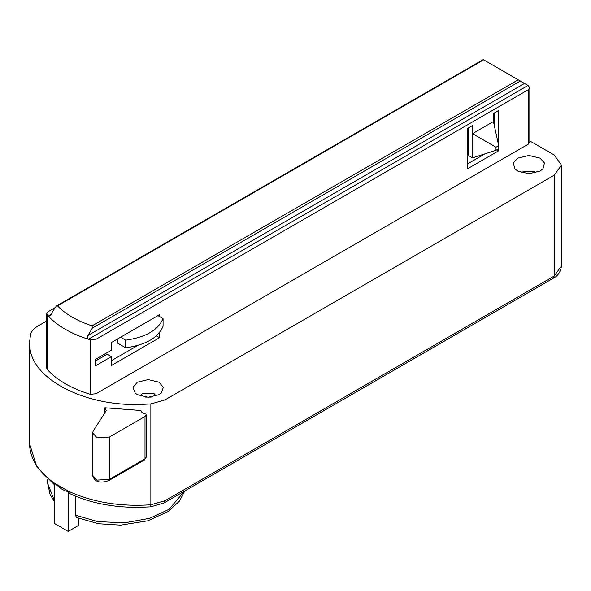 <?xml version="1.0" encoding="UTF-8"?>
<svg xmlns="http://www.w3.org/2000/svg" width="591" height="591" viewBox="0 0 591 591"><rect width="100%" height="100%" fill="white"/><g stroke="black" fill="none" stroke-linecap="round" stroke-linejoin="round"><path stroke-width="0.89" d="M29.55 443.08C29.646 458.062 37.861 471.374 54.217 483.017L54.217 523.345L61.198 527.379L68.187 531.412L68.187 491.084C92.447 502.284 120.01 506.842 150.86 504.766L150.86 403.934L140.917 404.443C85.252 406.497 33.037 379.666 29.934 347.973L29.55 342.75L30.518 334.454C31.316 331.292 33.65 328.566 37.529 326.291L46.696 320.994M68.187 491.084L54.217 483.017L61.198 488.742C64.98 490.973 67.308 491.749 68.187 491.084L69.376 493.426M76.579 517.531L75.345 515.175L75.345 496.078M68.187 531.412L78.662 525.362L78.662 518.381M529.817 140.931L554.218 155.019L561.45 165.103L554.218 175.187L165.015 399.893L150.86 403.934M92.322 328.123L520.339 81.011L518.241 79.807L92.063 325.855C77.384 321.024 65.852 314.368 57.49 305.894L483.667 59.839L528.022 85.451L524.527 83.434L87.97 335.481L92.322 328.123L92.063 325.855M90.231 394.278L90.231 339.832L88.391 339.264L528.022 85.451L529.817 87.667L528.369 89.684L528.369 144.13L95.993 393.761L90.231 394.278C71.489 388.553 57.157 380.286 47.25 369.464L46.696 368.149L46.696 313.703L48.226 316.074C57.77 326.033 71.156 333.76 88.391 339.264C87.106 338.451 86.966 337.188 87.97 335.481M529.817 87.667L529.817 142.113L528.369 144.13M90.231 339.832L95.993 339.315L528.369 89.684M495.997 150.321L495.997 147.218L472.49 133.647L472.49 157.841L495.997 150.321L498.686 148.769L498.686 150.786L467.252 168.93L467.252 128.602L472.49 125.58L472.49 133.647L493.441 121.547L493.441 113.479L498.686 110.458L498.686 145.667L493.441 121.547M495.997 147.218L498.686 145.667L498.686 148.769M472.49 157.841L468.294 155.426L468.294 127.996M494.49 112.874L494.49 126.371M496.935 149.774L498.686 150.786M485.026 153.83L467.252 164.091M521.742 172.735L523.308 171.456L534.486 171.456L536.044 172.735M540.071 158.144L544.459 163.013L542.989 168.731L540.071 171.05L528.893 173.724L517.716 171.05L514.798 168.731L513.328 163.013L517.716 158.144L528.893 155.47L540.071 158.144M159.54 332.541L159.54 337.712L111.344 365.541L111.344 356.668L107.156 354.245L95.609 360.909M137.718 345.476L111.344 360.702M117.808 338.82L117.808 343.26L125.706 347.818C145.696 344.974 158.152 337.779 163.072 326.239L163.072 318.579C158.152 330.118 145.696 337.313 125.706 340.15L125.706 347.818M140.333 396.014L142.601 393.266L153.778 393.266L156.054 396.014M159.023 382.178L163.382 387.304L161.173 393.118L159.023 394.677L148.193 397.27L137.363 394.677L135.213 393.118L133.005 387.304L137.363 382.178L148.193 379.585L159.023 382.178M151.148 397.1L145.238 397.1M51.291 314.309L48.226 316.074L49.792 316L55.65 306.951L56.64 305.879L57.49 305.894M111.344 356.668L95.609 365.733L95.609 359.276L111.344 350.212L111.344 342.551L159.54 314.722L159.54 316.54M159.54 337.712L156.356 335.873M55.288 307.564L48.144 311.686L46.696 313.703M104.888 412.725L104.888 407.783L140.924 410.494L141.884 412.555L145.933 414.092L146.169 414.867L145.009 416.478L145.009 458.823L146.169 457.212L146.169 414.867M108.951 480.483C103.802 482.478 95.048 484.236 92.595 475.319L97.153 480.121L109.461 479.345L145.009 458.823L144.5 459.953L108.951 480.483L109.461 479.345L109.461 437L97.153 437.776L92.595 432.967L93.208 430.994L106.21 410.649L104.888 407.783M109.461 437L145.009 416.478M157.974 315.631L163.072 318.579M125.706 340.15L120.601 337.21M75.345 515.175L97.589 521.565L124.176 522.895L149.663 518.314L169.033 509.339L184.54 491.114M150.203 505.97C150.602 507.418 150.823 507.012 150.86 504.766L165.015 500.717L165.015 399.893M69.317 493.396C88.436 502.49 110.901 507.167 136.72 507.41L150.587 506.864L163.988 502.978L165.015 500.717L554.218 276.012L554.218 175.187M553.191 278.272L554.218 276.012L561.45 265.928C560.704 271.816 557.948 275.931 553.191 278.272L163.988 502.978M54.217 500.23L47.605 483.202L47.605 479.294M47.25 315.018L47.25 369.464M95.993 339.315L95.993 359.077M95.993 365.526L95.993 393.761M184.747 490.988L179.405 501.198L168.029 511.592L147.89 520.797L120.653 525.148L98.505 523.752L76.542 517.509M561.45 265.928L561.45 165.103M54.217 501.331L50.095 494.519L47.605 483.202M54.217 484.561L36.856 466.964L29.55 443.575L29.55 342.75M56.64 305.879L483.231 59.588M146.169 457.212L144.5 459.953M92.595 475.319L92.595 432.967"/></g></svg>
